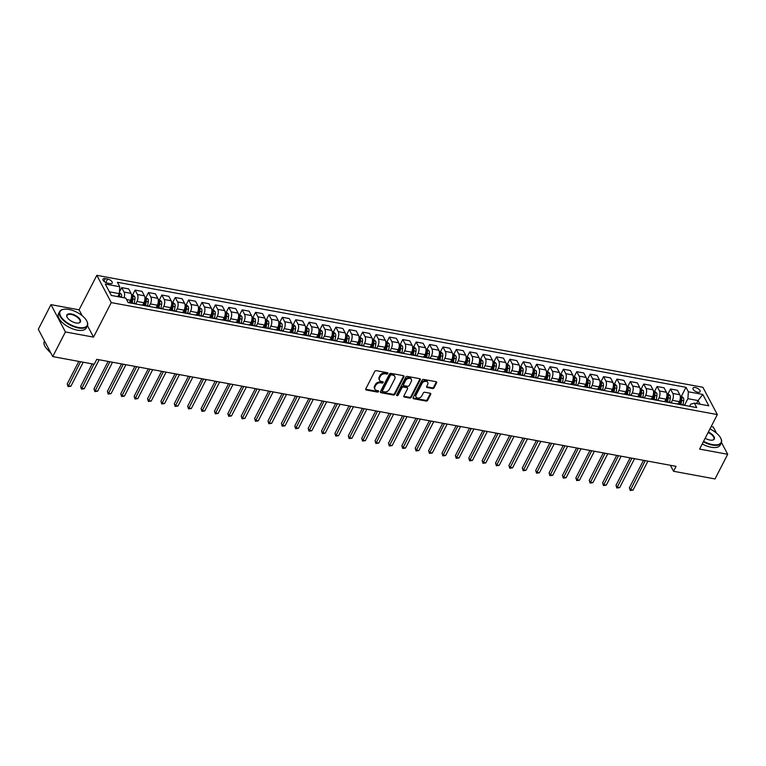 <?xml version="1.0" encoding="UTF-8"?>
<svg xmlns="http://www.w3.org/2000/svg" width="766" height="766" viewBox="0 0 766 766"><rect width="100%" height="100%" fill="white"/><g stroke="black" fill="none" stroke-linecap="round" stroke-linejoin="round"><path stroke-width="1.15" d="M387.855 373.549A0.862 0.642 152.1 0 0 387.472 372.736L376.298 370.667A1.226 0.91 152.1 0 0 374.746 371.443L365.794 388.869A1.226 0.91 152.1 0 0 366.349 390.028L377.514 392.096A0.862 0.642 152.1 0 0 378.213 390.737L376.767 390.469A3.916 2.911 152.1 0 1 374.9 389.205A3.916 2.911 152.1 0 1 374.995 386.753L375.742 385.298A3.916 2.911 152.1 0 1 380.702 382.828L382.148 383.086A0.862 0.642 152.1 0 0 382.837 381.736L381.391 381.468A3.916 2.911 152.1 0 1 379.524 380.204A3.916 2.911 152.1 0 1 379.62 377.753L380.367 376.298A3.916 2.911 152.1 0 1 385.327 373.818L386.773 374.086A0.862 0.642 152.1 0 0 387.855 373.549M379.524 380.204L379.132 379.467A3.916 2.911 152.1 0 1 379.237 377.016L379.984 375.56A3.916 2.911 152.1 0 1 384.934 373.08L386.38 373.348A0.862 0.642 152.1 0 0 387.5 372.736M365.688 389.205A1.226 0.91 152.1 0 0 365.957 389.291L377.131 391.359A0.862 0.642 152.1 0 0 378.241 390.746M374.9 389.205L374.507 388.467A3.916 2.911 152.1 0 1 374.603 386.016L375.35 384.561A3.916 2.911 152.1 0 1 380.309 382.09L381.755 382.349A0.862 0.642 152.1 0 0 382.866 381.746M695.298 387.539A3.993 1.829 27.2 0 0 692.991 388.075A3.993 1.829 27.2 0 0 694.12 390.469A3.993 1.829 27.2 0 0 697.797 392.259A3.993 1.829 27.2 0 0 700.095 391.723A3.993 1.829 27.2 0 0 698.965 389.339A3.993 1.829 27.2 0 0 695.298 387.539M432.541 388.534A1.226 0.91 152.1 0 0 434.092 387.759L436.601 382.866A1.226 0.91 152.1 0 0 436.055 381.707L423.646 379.419A1.226 0.91 152.1 0 0 422.104 380.195L413.142 397.611A1.226 0.91 152.1 0 0 413.697 398.78L426.097 401.068A1.226 0.91 152.1 0 0 427.648 400.292L430.684 394.394A1.226 0.91 152.1 0 0 430.128 393.226L424.824 392.249A1.226 0.91 152.1 0 0 423.272 393.025L421.769 395.945A3.275 2.432 152.1 0 1 418.858 398.014A3.275 2.432 152.1 0 1 416.062 396.96A3.275 2.432 152.1 0 1 416.149 394.911L422.047 383.44A3.275 2.432 152.1 0 1 424.958 381.372A3.275 2.432 152.1 0 1 427.744 382.425A3.275 2.432 152.1 0 1 427.667 384.475L426.681 386.39A1.226 0.91 152.1 0 0 427.236 387.548L432.541 388.534L432.158 387.797A1.226 0.91 152.1 0 0 433.7 387.022L436.218 382.129A1.226 0.91 152.1 0 0 436.323 381.794M699.588 449.096L727.7 454.286L715.032 478.942L673.534 471.272L676.072 466.341L96.775 359.321L94.237 364.252L52.749 356.592L65.416 331.937L93.529 337.126L111.261 302.608L717.33 414.578L699.588 449.096M403.921 376.834A1.226 0.91 152.1 0 0 403.366 375.666L390.957 373.377A1.226 0.91 152.1 0 0 389.415 374.153L380.463 391.579A1.226 0.91 152.1 0 0 381.008 392.738L393.418 395.026A1.226 0.91 152.1 0 0 394.959 394.26L403.921 376.834L403.529 376.096A1.226 0.91 152.1 0 0 403.634 375.761M407.301 376.393L419.711 378.691A1.226 0.91 152.1 0 1 420.266 379.85L411.304 397.276A1.226 0.91 152.1 0 1 409.762 398.052L404.448 397.066A1.226 0.91 152.1 0 1 403.893 395.907L407.531 388.841A1.226 0.91 152.1 0 0 406.976 387.682L403.452 387.031A1.226 0.91 152.1 0 0 401.901 387.797L398.129 395.16A0.862 0.642 152.1 0 1 396.654 394.883L405.76 377.169A1.226 0.91 152.1 0 1 407.301 376.393M107.642 283.171L109.998 283.611A3.868 1.771 27.2 0 0 112.229 283.094A3.868 1.771 27.2 0 0 111.137 280.777A3.868 1.771 27.2 0 0 107.575 279.035L105.22 278.604A3.868 1.771 27.2 0 0 102.989 279.121A3.868 1.771 27.2 0 0 104.09 281.438A3.868 1.771 27.2 0 0 107.642 283.171M111.261 302.608L96.822 275.32L702.882 387.28L717.33 414.578M681.405 396.271L686.001 387.318L117.409 282.281L119.774 286.743L105.315 284.071L111.329 295.437L125.787 298.108L128.152 302.57L696.734 407.608L694.379 403.146L690.788 404.142L689.678 406.306M686.001 387.318L688.366 391.79L702.815 394.452L708.828 405.817L694.379 403.146M82.192 315.707L79.08 309.837L50.968 304.638L65.416 331.937M50.968 304.638L38.3 329.294L52.749 356.592M727.7 454.286L721.467 442.509M716.526 433.173L713.251 426.988L711.154 426.605M79.08 309.837L96.822 275.32M670.365 465.288L673.534 471.272M119.774 286.743L119.304 293.646L117.773 296.624M119.304 293.646L109.414 291.817M696.533 403.548L698.065 400.561L687.897 398.684L684.593 405.118M668.019 393.801L670.489 388.994L677.45 390.277L679.806 394.739A4.989 2.432 100.5 0 1 679.346 401.633L678.169 403.931M670.489 388.994L672.845 393.456A4.989 2.432 100.5 0 1 672.385 400.35L671.207 402.648M654.633 391.321L657.104 386.514L664.065 387.807L666.42 392.269A4.989 2.432 100.5 0 1 665.96 399.163L664.783 401.461M657.104 386.514L659.469 390.986A4.989 2.432 100.5 0 1 658.999 397.88L657.822 400.178M641.247 388.85L643.718 384.044L650.679 385.336L653.044 389.798A4.989 2.432 100.5 0 1 652.575 396.692L651.397 398.99M643.718 384.044L646.083 388.506A4.989 2.432 100.5 0 1 645.614 395.409L644.436 397.698M627.861 386.38L630.332 381.573L637.293 382.856L639.658 387.318A4.989 2.432 100.5 0 1 639.189 394.222L638.011 396.51M630.332 381.573L632.697 386.035A4.989 2.432 100.5 0 1 632.228 392.929L631.05 395.227M614.476 383.91L616.946 379.103L623.907 380.386L626.272 384.848A4.989 2.432 100.5 0 1 625.803 391.742L624.625 394.04M616.946 379.103L619.311 383.565A4.989 2.432 100.5 0 1 618.842 390.459L617.664 392.757M601.09 381.43L603.56 376.633L610.521 377.916L612.886 382.378A4.989 2.432 100.5 0 1 612.417 389.272L611.239 391.57M603.56 376.633L605.925 381.095A4.989 2.432 100.5 0 1 605.456 387.989L604.278 390.287M587.713 378.959L590.174 374.153L597.135 375.445L599.5 379.907A4.989 2.432 100.5 0 1 599.031 386.801L597.853 389.099M590.174 374.153L592.539 378.615A4.989 2.432 100.5 0 1 592.07 385.518L590.892 387.807M574.328 376.489L576.788 371.682L583.749 372.965L586.114 377.427A4.989 2.432 100.5 0 1 585.645 384.331L584.468 386.619M576.788 371.682L579.153 376.144A4.989 2.432 100.5 0 1 578.694 383.038L577.507 385.336M560.942 374.019L563.412 369.212L570.373 370.495L572.729 374.957A4.989 2.432 100.5 0 1 572.269 381.851L571.082 384.149M563.412 369.212L565.768 373.674A4.989 2.432 100.5 0 1 565.308 380.568L564.121 382.866M547.556 371.539L550.026 366.742L556.987 368.025L559.343 372.487A4.989 2.432 100.5 0 1 558.883 379.381L557.696 381.679M550.026 366.742L552.382 371.204A4.989 2.432 100.5 0 1 551.922 378.098L550.744 380.396M534.17 369.068L536.64 364.262L543.601 365.554L545.957 370.016A4.989 2.432 100.5 0 1 545.497 376.91L544.32 379.208M536.64 364.262L538.996 368.724A4.989 2.432 100.5 0 1 538.536 375.627L537.359 377.916M520.784 366.598L523.255 361.791L530.216 363.074L532.581 367.536A4.989 2.432 100.5 0 1 532.111 374.44L530.934 376.728M523.255 361.791L525.62 366.253A4.989 2.432 100.5 0 1 525.15 373.147L523.973 375.445M507.398 364.128L509.869 359.321L516.83 360.604L519.195 365.066A4.989 2.432 100.5 0 1 518.726 371.96L517.548 374.258M509.869 359.321L512.234 363.783A4.989 2.432 100.5 0 1 511.765 370.677L510.587 372.975M494.013 361.648L496.483 356.851L503.444 358.134L505.809 362.596A4.989 2.432 100.5 0 1 505.34 369.49L504.162 371.788M496.483 356.851L498.848 361.313A4.989 2.432 100.5 0 1 498.379 368.207L497.201 370.505M480.627 359.177L483.097 354.371L490.058 355.663L492.423 360.125A4.989 2.432 100.5 0 1 491.954 367.019L490.776 369.317M483.097 354.371L485.462 358.833A4.989 2.432 100.5 0 1 484.993 365.736L483.815 368.025M467.241 356.707L469.711 351.9L476.672 353.183L479.037 357.655A4.989 2.432 100.5 0 1 478.568 364.549L477.39 366.837M469.711 351.9L472.076 356.362A4.989 2.432 100.5 0 1 471.607 363.256L470.429 365.554M453.865 354.237L456.325 349.43L463.286 350.713L465.651 355.175A4.989 2.432 100.5 0 1 465.182 362.069L464.005 364.367M456.325 349.43L458.69 353.892A4.989 2.432 100.5 0 1 458.221 360.786L457.043 363.084M440.479 351.757L442.949 346.96L449.901 348.243L452.266 352.705A4.989 2.432 100.5 0 1 451.796 359.599L450.619 361.897M442.949 346.96L445.305 351.422A4.989 2.432 100.5 0 1 444.845 358.316L443.658 360.614M427.093 349.286L429.563 344.48L436.524 345.772L438.88 350.234A4.989 2.432 100.5 0 1 438.42 357.128L437.233 359.426M429.563 344.48L431.919 348.942A4.989 2.432 100.5 0 1 431.459 355.845L430.272 358.134M413.707 346.816L416.177 342.009L423.138 343.292L425.494 347.764A4.989 2.432 100.5 0 1 425.034 354.658L423.847 356.946M416.177 342.009L418.533 346.471A4.989 2.432 100.5 0 1 418.073 353.365L416.895 355.663M400.321 344.346L402.792 339.539L409.753 340.822L412.108 345.284A4.989 2.432 100.5 0 1 411.648 352.178L410.471 354.476M402.792 339.539L405.157 344.001A4.989 2.432 100.5 0 1 404.687 350.895L403.51 353.193M386.935 341.866L389.406 337.069L396.367 338.352L398.732 342.814A4.989 2.432 100.5 0 1 398.263 349.708L397.085 352.006M389.406 337.069L391.771 341.531A4.989 2.432 100.5 0 1 391.302 348.425L390.124 350.723M373.549 339.395L376.02 334.589L382.981 335.881L385.346 340.343A4.989 2.432 100.5 0 1 384.877 347.237L383.699 349.535M376.02 334.589L378.385 339.06A4.989 2.432 100.5 0 1 377.916 345.954L376.738 348.243M360.164 336.925L362.634 332.118L369.595 333.401L371.96 337.873A4.989 2.432 100.5 0 1 371.491 344.767L370.313 347.055M362.634 332.118L364.999 336.58A4.989 2.432 100.5 0 1 364.53 343.474L363.352 345.772M346.778 334.455L349.248 329.648L356.209 330.931L358.574 335.393A4.989 2.432 100.5 0 1 358.105 342.287L356.927 344.585M349.248 329.648L351.613 334.11A4.989 2.432 100.5 0 1 351.144 341.004L349.966 343.302M333.392 331.975L335.862 327.178L342.823 328.461L345.188 332.923A4.989 2.432 100.5 0 1 344.719 339.817L343.541 342.115M335.862 327.178L338.227 331.64A4.989 2.432 100.5 0 1 337.758 338.534L336.58 340.832M320.016 329.504L322.476 324.698L329.437 325.99L331.802 330.452A4.989 2.432 100.5 0 1 331.333 337.346L330.156 339.644M322.476 324.698L324.841 329.169A4.989 2.432 100.5 0 1 324.382 336.063L323.195 338.352M306.63 327.034L309.1 322.227L316.052 323.511L318.417 327.982A4.989 2.432 100.5 0 1 317.957 334.876L316.77 337.174M309.1 322.227L311.456 326.689A4.989 2.432 100.5 0 1 310.996 333.583L309.809 335.881M293.244 324.564L295.714 319.757L302.675 321.04L305.031 325.502A4.989 2.432 100.5 0 1 304.571 332.406L303.384 334.694M295.714 319.757L298.07 324.219A4.989 2.432 100.5 0 1 297.61 331.113L296.432 333.411M279.858 322.084L282.328 317.287L289.289 318.57L291.645 323.032A4.989 2.432 100.5 0 1 291.185 329.926L290.008 332.224M282.328 317.287L284.684 321.749A4.989 2.432 100.5 0 1 284.224 328.643L283.047 330.941M266.472 319.614L268.943 314.807L275.904 316.099L278.259 320.561A4.989 2.432 100.5 0 1 277.799 327.455L276.622 329.753M268.943 314.807L271.308 319.278A4.989 2.432 100.5 0 1 270.838 326.172L269.661 328.47M253.086 317.143L255.557 312.337L262.518 313.629L264.883 318.091A4.989 2.432 100.5 0 1 264.414 324.985L263.236 327.283M255.557 312.337L257.922 316.798A4.989 2.432 100.5 0 1 257.453 323.702L256.275 325.99M239.701 314.673L242.171 309.866L249.132 311.149L251.497 315.611A4.989 2.432 100.5 0 1 251.028 322.515L249.85 324.803M242.171 309.866L244.536 314.328A4.989 2.432 100.5 0 1 244.067 321.222L242.889 323.52M226.315 312.202L228.785 307.396L235.746 308.679L238.111 313.141A4.989 2.432 100.5 0 1 237.642 320.035L236.464 322.333M228.785 307.396L231.15 311.858A4.989 2.432 100.5 0 1 230.681 318.752L229.503 321.05M212.929 309.723L215.399 304.916L222.36 306.209L224.725 310.67A4.989 2.432 100.5 0 1 224.256 317.564L223.078 319.862M215.399 304.916L217.764 309.387A4.989 2.432 100.5 0 1 217.295 316.281L216.117 318.579M199.543 307.252L202.013 302.446L208.974 303.738L211.339 308.2A4.989 2.432 100.5 0 1 210.87 315.094L209.692 317.392M202.013 302.446L204.378 306.907A4.989 2.432 100.5 0 1 203.909 313.811L202.731 316.099M186.167 304.782L188.627 299.975L195.589 301.258L197.954 305.72A4.989 2.432 100.5 0 1 197.484 312.624L196.307 314.912M188.627 299.975L190.993 304.437A4.989 2.432 100.5 0 1 190.533 311.331L189.346 313.629M172.781 302.311L175.251 297.505L182.203 298.788L184.568 303.25A4.989 2.432 100.5 0 1 184.108 310.144L182.921 312.442M175.251 297.505L177.607 301.967A4.989 2.432 100.5 0 1 177.147 308.861L175.96 311.159M159.395 299.832L161.865 295.034L168.826 296.318L171.182 300.779A4.989 2.432 100.5 0 1 170.722 307.673L169.535 309.971M161.865 295.034L164.221 299.496A4.989 2.432 100.5 0 1 163.761 306.39L162.584 308.688M146.009 297.361L148.48 292.555L155.441 293.847L157.796 298.309A4.989 2.432 100.5 0 1 157.336 305.203L156.159 307.501M148.48 292.555L150.835 297.017A4.989 2.432 100.5 0 1 150.375 303.92L149.198 306.209M132.623 294.891L135.094 290.084L142.055 291.367L144.41 295.829A4.989 2.432 100.5 0 1 143.951 302.733L142.773 305.021M135.094 290.084L137.459 294.546A4.989 2.432 100.5 0 1 136.99 301.44L135.812 303.738M119.41 292.076L121.708 287.614L128.669 288.897L131.034 293.359A4.989 2.432 100.5 0 1 130.565 300.253L129.387 302.551M699.99 404.18L698.065 400.561L702.815 394.452M121.708 287.614L124.073 292.076A4.989 2.432 100.5 0 1 124.092 297.792M128.181 302.58A4.989 2.432 100.5 0 1 128.966 302.474A4.989 2.432 100.5 0 1 129.655 302.848M128.966 302.474L135.917 303.757A4.989 2.432 100.5 0 1 136.616 304.131M141.566 305.05A4.989 2.432 100.5 0 1 142.342 304.945A4.989 2.432 100.5 0 1 143.041 305.318M142.342 304.945L149.303 306.228A4.989 2.432 100.5 0 1 150.002 306.611M154.952 307.52A4.989 2.432 100.5 0 1 155.728 307.415A4.989 2.432 100.5 0 1 156.427 307.788M155.728 307.415L162.689 308.708A4.989 2.432 100.5 0 1 163.388 309.081M168.338 309.991A4.989 2.432 100.5 0 1 169.114 309.895A4.989 2.432 100.5 0 1 169.813 310.268M169.114 309.895L176.075 311.178A4.989 2.432 100.5 0 1 176.764 311.551M181.724 312.471A4.989 2.432 100.5 0 1 182.5 312.365A4.989 2.432 100.5 0 1 183.189 312.739M182.5 312.365L189.461 313.648A4.989 2.432 100.5 0 1 190.15 314.022M195.11 314.941A4.989 2.432 100.5 0 1 195.885 314.836A4.989 2.432 100.5 0 1 196.575 315.209M195.885 314.836L202.846 316.119A4.989 2.432 100.5 0 1 203.536 316.502M208.486 317.411A4.989 2.432 100.5 0 1 209.271 317.306A4.989 2.432 100.5 0 1 209.961 317.679M209.271 317.306L216.232 318.599A4.989 2.432 100.5 0 1 216.922 318.972M221.872 319.882A4.989 2.432 100.5 0 1 222.657 319.786A4.989 2.432 100.5 0 1 223.346 320.159M222.657 319.786L229.618 321.069A4.989 2.432 100.5 0 1 230.307 321.442M235.258 322.362A4.989 2.432 100.5 0 1 236.043 322.256A4.989 2.432 100.5 0 1 236.732 322.63M236.043 322.256L243.004 323.539A4.989 2.432 100.5 0 1 243.693 323.913M248.644 324.832A4.989 2.432 100.5 0 1 249.429 324.727A4.989 2.432 100.5 0 1 250.118 325.1M249.429 324.727L256.39 326.01A4.989 2.432 100.5 0 1 257.079 326.383M262.029 327.302A4.989 2.432 100.5 0 1 262.815 327.197A4.989 2.432 100.5 0 1 263.504 327.57M262.815 327.197L269.766 328.49A4.989 2.432 100.5 0 1 270.465 328.863M275.415 329.773A4.989 2.432 100.5 0 1 276.191 329.677A4.989 2.432 100.5 0 1 276.89 330.05M276.191 329.677L283.152 330.96A4.989 2.432 100.5 0 1 283.851 331.333M288.801 332.252A4.989 2.432 100.5 0 1 289.577 332.147A4.989 2.432 100.5 0 1 290.276 332.521M289.577 332.147L296.538 333.43A4.989 2.432 100.5 0 1 297.237 333.804M302.187 334.723A4.989 2.432 100.5 0 1 302.963 334.618A4.989 2.432 100.5 0 1 303.662 334.991M302.963 334.618L309.924 335.901A4.989 2.432 100.5 0 1 310.613 336.274M315.573 337.193A4.989 2.432 100.5 0 1 316.348 337.088A4.989 2.432 100.5 0 1 317.038 337.461M316.348 337.088L323.309 338.38A4.989 2.432 100.5 0 1 323.999 338.754M328.959 339.664A4.989 2.432 100.5 0 1 329.734 339.568A4.989 2.432 100.5 0 1 330.424 339.941M329.734 339.568L336.695 340.851A4.989 2.432 100.5 0 1 337.385 341.224M342.335 342.134A4.989 2.432 100.5 0 1 343.12 342.038A4.989 2.432 100.5 0 1 343.81 342.412M343.12 342.038L350.081 343.321A4.989 2.432 100.5 0 1 350.771 343.695M355.721 344.614A4.989 2.432 100.5 0 1 356.506 344.509A4.989 2.432 100.5 0 1 357.195 344.882M356.506 344.509L363.467 345.792A4.989 2.432 100.5 0 1 364.156 346.165M369.107 347.084A4.989 2.432 100.5 0 1 369.892 346.979A4.989 2.432 100.5 0 1 370.581 347.352M369.892 346.979L376.853 348.271A4.989 2.432 100.5 0 1 377.542 348.645M382.493 349.555A4.989 2.432 100.5 0 1 383.278 349.459A4.989 2.432 100.5 0 1 383.967 349.832M383.278 349.459L390.239 350.742A4.989 2.432 100.5 0 1 390.928 351.115M395.878 352.025A4.989 2.432 100.5 0 1 396.664 351.929A4.989 2.432 100.5 0 1 397.353 352.303M396.664 351.929L403.615 353.212A4.989 2.432 100.5 0 1 404.314 353.586M409.264 354.505A4.989 2.432 100.5 0 1 410.04 354.399A4.989 2.432 100.5 0 1 410.739 354.773M410.04 354.399L417.001 355.683A4.989 2.432 100.5 0 1 417.7 356.056M422.65 356.975A4.989 2.432 100.5 0 1 423.426 356.87A4.989 2.432 100.5 0 1 424.125 357.243M423.426 356.87L430.387 358.162A4.989 2.432 100.5 0 1 431.086 358.536M436.036 359.445A4.989 2.432 100.5 0 1 436.812 359.35A4.989 2.432 100.5 0 1 437.501 359.723M436.812 359.35L443.773 360.633A4.989 2.432 100.5 0 1 444.462 361.006M449.422 361.916A4.989 2.432 100.5 0 1 450.197 361.82A4.989 2.432 100.5 0 1 450.887 362.194M450.197 361.82L457.158 363.103A4.989 2.432 100.5 0 1 457.848 363.477M462.808 364.396A4.989 2.432 100.5 0 1 463.583 364.29A4.989 2.432 100.5 0 1 464.273 364.664M463.583 364.29L470.544 365.574A4.989 2.432 100.5 0 1 471.234 365.947M476.184 366.866A4.989 2.432 100.5 0 1 476.969 366.761A4.989 2.432 100.5 0 1 477.658 367.134M476.969 366.761L483.93 368.053A4.989 2.432 100.5 0 1 484.619 368.427M489.57 369.336A4.989 2.432 100.5 0 1 490.355 369.241A4.989 2.432 100.5 0 1 491.044 369.614M490.355 369.241L497.316 370.524A4.989 2.432 100.5 0 1 498.005 370.897M502.956 371.807A4.989 2.432 100.5 0 1 503.741 371.711A4.989 2.432 100.5 0 1 504.43 372.085M503.741 371.711L510.702 372.994A4.989 2.432 100.5 0 1 511.391 373.368M516.341 374.287A4.989 2.432 100.5 0 1 517.127 374.181A4.989 2.432 100.5 0 1 517.816 374.555M517.127 374.181L524.078 375.464A4.989 2.432 100.5 0 1 524.777 375.838M529.727 376.757A4.989 2.432 100.5 0 1 530.503 376.652A4.989 2.432 100.5 0 1 531.202 377.025M530.503 376.652L537.464 377.944A4.989 2.432 100.5 0 1 538.163 378.318M543.113 379.227A4.989 2.432 100.5 0 1 543.889 379.122A4.989 2.432 100.5 0 1 544.588 379.505M543.889 379.122L550.85 380.415A4.989 2.432 100.5 0 1 551.549 380.788M556.499 381.698A4.989 2.432 100.5 0 1 557.275 381.602A4.989 2.432 100.5 0 1 557.974 381.975M557.275 381.602L564.236 382.885A4.989 2.432 100.5 0 1 564.925 383.259M569.885 384.178A4.989 2.432 100.5 0 1 570.66 384.072A4.989 2.432 100.5 0 1 571.35 384.446M570.66 384.072L577.621 385.355A4.989 2.432 100.5 0 1 578.311 385.729M583.271 386.648A4.989 2.432 100.5 0 1 584.046 386.543A4.989 2.432 100.5 0 1 584.736 386.916M584.046 386.543L591.007 387.826A4.989 2.432 100.5 0 1 591.697 388.209M596.647 389.118A4.989 2.432 100.5 0 1 597.432 389.013A4.989 2.432 100.5 0 1 598.122 389.387M597.432 389.013L604.393 390.306A4.989 2.432 100.5 0 1 605.083 390.679M610.033 391.589A4.989 2.432 100.5 0 1 610.818 391.493A4.989 2.432 100.5 0 1 611.507 391.866M610.818 391.493L617.779 392.776A4.989 2.432 100.5 0 1 618.468 393.15M623.419 394.069A4.989 2.432 100.5 0 1 624.204 393.963A4.989 2.432 100.5 0 1 624.893 394.337M624.204 393.963L631.165 395.246A4.989 2.432 100.5 0 1 631.854 395.62M636.805 396.539A4.989 2.432 100.5 0 1 637.59 396.434A4.989 2.432 100.5 0 1 638.279 396.807M637.59 396.434L644.551 397.717A4.989 2.432 100.5 0 1 645.24 398.1M650.19 399.009A4.989 2.432 100.5 0 1 650.976 398.904A4.989 2.432 100.5 0 1 651.665 399.278M650.976 398.904L657.927 400.197A4.989 2.432 100.5 0 1 658.626 400.57M663.576 401.48A4.989 2.432 100.5 0 1 664.352 401.384A4.989 2.432 100.5 0 1 665.051 401.757M664.352 401.384L671.313 402.667A4.989 2.432 100.5 0 1 672.012 403.04M676.962 403.96A4.989 2.432 100.5 0 1 677.738 403.854A4.989 2.432 100.5 0 1 678.437 404.228M677.738 403.854L684.699 405.137A4.989 2.432 100.5 0 1 685.398 405.511M687.897 398.684L688.366 391.79M93.529 337.126L87.458 325.665M380.348 391.914A1.226 0.91 152.1 0 0 380.625 392L393.025 394.289A1.226 0.91 152.1 0 0 394.576 393.523L403.529 376.096M391.416 374.947A0.862 0.642 152.1 0 0 390.334 375.493L382.473 390.784A0.862 0.642 152.1 0 0 382.866 391.598L384.388 391.876A3.916 2.911 152.1 0 0 389.348 389.406L394.72 378.95A3.916 2.911 152.1 0 0 394.816 376.489A3.916 2.911 152.1 0 0 392.948 375.225L391.033 374.21A0.862 0.642 152.1 0 0 389.951 374.746L390.334 375.493M382.454 391.321L382.062 390.583A0.862 0.642 152.1 0 1 382.09 390.047L389.951 374.746M394.816 376.489L394.423 375.752A3.916 2.911 152.1 0 0 392.556 374.488L392.948 375.225M391.033 374.21L392.556 374.488M403.787 396.242A1.226 0.91 152.1 0 0 404.055 396.328L409.37 397.315A1.226 0.91 152.1 0 0 410.921 396.539L419.873 379.113A1.226 0.91 152.1 0 0 419.979 378.777M407.56 388.075L407.167 387.337A1.226 0.91 152.1 0 0 406.583 386.935L403.06 386.294A1.226 0.91 152.1 0 0 401.518 387.06L397.736 394.423L398.129 395.16M396.625 394.959A0.862 0.642 152.1 0 0 397.736 394.423M411.294 381.506A3.275 2.432 152.1 0 0 411.38 379.457A3.275 2.432 152.1 0 0 408.594 378.404A3.275 2.432 152.1 0 0 405.674 380.472L403.596 384.513A1.226 0.91 152.1 0 0 404.151 385.671L407.675 386.323A1.226 0.91 152.1 0 0 409.216 385.547L411.294 381.506M411.38 379.457L410.988 378.72A3.275 2.432 152.1 0 0 408.201 377.667A3.275 2.432 152.1 0 0 405.281 379.735L405.674 380.472M403.567 385.279L403.175 384.542A1.226 0.91 152.1 0 1 403.203 383.776L405.281 379.735M426.576 386.725A1.226 0.91 152.1 0 0 426.844 386.811L432.158 387.797M427.744 382.425L427.361 381.688A3.275 2.432 152.1 0 0 424.565 380.635A3.275 2.432 152.1 0 0 421.654 382.703L422.047 383.44M416.062 396.96L415.67 396.223A3.275 2.432 152.1 0 1 415.756 394.174L421.654 382.703M413.037 397.947A1.226 0.91 152.1 0 0 413.305 398.042L425.714 400.331A1.226 0.91 152.1 0 0 427.256 399.555L430.291 393.647A1.226 0.91 152.1 0 0 430.396 393.322M119.391 292.44L121.277 294.125A3.303 1.609 100.5 0 1 121.516 296.902L121.449 297.304M78.802 361.408L67.236 383.91L68.212 385.758L70.884 386.246L83.235 362.222M118.27 295.657A3.303 1.609 100.5 0 1 118.194 296.289L118.127 296.691M119.41 296.93L119.477 296.528A3.303 1.609 -79.5 0 0 119.467 294.422L119.142 293.962M119.467 294.422L118.74 295.839A1.685 0.823 100.5 0 1 118.692 296.423L118.634 296.787M80.554 361.724L68.059 386.629L67.236 383.91M70.884 386.246L68.059 386.629M131.455 294.671L132.805 294.92L134.663 296.595A3.303 1.609 100.5 0 1 134.902 299.372L134.203 303.441M92.188 363.879L80.621 386.38L81.598 388.228L84.27 388.726L99.149 359.761M132.173 303.068L132.863 298.999A3.303 1.609 -79.5 0 0 132.853 296.892L131.57 296.662A3.303 1.609 100.5 0 1 131.58 298.759L130.89 302.829M132.853 296.892L132.125 298.319A1.685 0.823 100.5 0 1 132.078 298.903L131.398 302.924M93.94 364.204L81.445 389.109L80.621 386.38M84.27 388.726L81.445 389.109M144.841 297.141L148.049 299.066A3.303 1.609 100.5 0 1 148.288 301.842L147.589 305.912M108.102 361.418L94.007 388.86L94.984 390.698L97.655 391.196L112.535 362.241M145.559 305.538L146.249 301.469A3.303 1.609 -79.5 0 0 146.239 299.372L144.956 299.133A3.303 1.609 100.5 0 1 144.966 301.23L144.276 305.299M146.239 299.372L145.511 300.789A1.685 0.823 100.5 0 1 145.463 301.373L144.774 305.395M109.864 361.744L94.831 391.579L94.007 388.86M97.655 391.196L94.831 391.579M158.227 299.621L159.577 299.87L161.434 301.545A3.303 1.609 100.5 0 1 161.674 304.322L160.975 308.392M121.488 363.888L107.384 391.33L108.36 393.178L111.041 393.667L125.921 364.712M158.945 308.009L159.634 303.939A3.303 1.609 -79.5 0 0 159.625 301.842L158.342 301.603A3.303 1.609 100.5 0 1 158.351 303.709L157.652 307.779M159.625 301.842L158.897 303.259A1.685 0.823 100.5 0 1 158.849 303.843L158.16 307.865M123.249 364.214L108.217 394.05L107.384 391.33M111.041 393.667L108.217 394.05M171.613 302.091L172.963 302.34L174.811 304.016A3.303 1.609 100.5 0 1 175.05 306.793L174.361 310.862M134.873 366.368L120.769 393.801L121.746 395.649L124.427 396.137L139.307 367.182M172.331 310.489L173.02 306.419A3.303 1.609 -79.5 0 0 173.011 304.313L171.728 304.073A3.303 1.609 100.5 0 1 171.737 306.18L171.038 310.249M173.011 304.313L172.283 305.73A1.685 0.823 100.5 0 1 172.235 306.314L171.546 310.345M136.635 366.684L121.603 396.52L120.769 393.801M124.427 396.137L121.603 396.52M68.883 309.445A15.215 6.971 27.2 0 0 63.693 309.292A15.215 6.971 27.2 0 0 61.969 318.091A15.215 6.971 27.2 0 0 78.41 327.446A15.215 6.971 27.2 0 0 86.893 321.213A15.215 6.971 27.2 0 0 68.883 309.445M86.97 321.394A15.588 7.143 -152.8 0 1 87.065 321.576A15.588 7.143 -152.8 0 1 87.362 325.866A15.588 7.143 -152.8 0 1 78.381 327.963A15.588 7.143 -152.8 0 1 64.038 320.944A15.588 7.143 -152.8 0 1 59.633 311.609A15.588 7.143 -152.8 0 1 63.291 309.359A15.588 7.143 -152.8 0 1 63.492 309.33M71.267 313.945A7.612 3.485 -152.8 0 1 79.492 318.618A7.612 3.485 -152.8 0 1 78.63 323.022A7.612 3.485 -152.8 0 1 76.035 322.946A7.612 3.485 -152.8 0 1 67.025 317.057A7.612 3.485 -152.8 0 1 71.267 313.945M78.419 323.051A7.239 3.313 27.2 0 0 79.932 322.046A7.239 3.313 27.2 0 0 77.883 317.718A7.239 3.313 27.2 0 0 71.228 314.462A7.239 3.313 27.2 0 0 67.063 315.429A7.239 3.313 27.2 0 0 67.121 317.248M50.326 352.015A15.588 7.143 -152.8 0 1 44.323 341.397L44.514 341.033M50.757 352.839A11.222 5.142 -152.8 0 1 48.162 350.225M87.362 325.866L86.252 328.04A15.588 7.143 -152.8 0 1 77.261 330.127A15.588 7.143 -152.8 0 1 62.917 323.118A15.588 7.143 -152.8 0 1 58.513 313.782L59.633 311.609M703.581 441.331A15.215 6.971 27.2 0 0 712.323 444.548A15.215 6.971 27.2 0 0 720.796 438.315A15.215 6.971 27.2 0 0 709.938 428.95M720.883 438.497A15.588 7.143 -152.8 0 1 720.969 438.679A15.588 7.143 -152.8 0 1 721.275 442.978A15.588 7.143 -152.8 0 1 712.284 445.065A15.588 7.143 -152.8 0 1 703.351 441.781M708.339 432.062A7.612 3.485 -152.8 0 1 714.103 436.792A7.612 3.485 -152.8 0 1 712.533 440.124A7.612 3.485 -152.8 0 1 709.938 440.048A7.612 3.485 -152.8 0 1 705.18 438.219M712.332 440.163A7.239 3.313 27.2 0 0 713.835 439.157A7.239 3.313 27.2 0 0 708.11 432.512M721.275 442.978L720.155 445.142A15.588 7.143 -152.8 0 1 711.174 447.239A15.588 7.143 -152.8 0 1 702.231 443.945M184.989 304.562L186.349 304.811L188.197 306.486A3.303 1.609 100.5 0 1 188.436 309.263L187.747 313.332M148.259 368.839L134.155 396.271L135.132 398.119L137.813 398.617L152.693 369.652M185.707 312.959L186.406 308.89A3.303 1.609 -79.5 0 0 186.397 306.783L185.113 306.553A3.303 1.609 100.5 0 1 185.123 308.65L184.424 312.72M186.397 306.783L185.669 308.21A1.685 0.823 100.5 0 1 185.621 308.794L184.932 312.815M150.012 369.164L134.988 399L134.155 396.271M137.813 398.617L134.988 399M198.375 307.032L201.582 308.957A3.303 1.609 100.5 0 1 201.822 311.733L201.132 315.803M161.645 371.309L147.541 398.751L148.518 400.589L151.199 401.087L166.078 372.132M199.093 315.429L199.792 311.36A3.303 1.609 -79.5 0 0 199.782 309.263L198.499 309.024A3.303 1.609 100.5 0 1 198.509 311.12L197.81 315.19M199.782 309.263L199.055 310.68A1.685 0.823 100.5 0 1 199.007 311.264L198.317 315.286M163.397 371.634L148.374 401.47L147.541 398.751M151.199 401.087L148.374 401.47M211.761 309.512L213.12 309.761L214.968 311.436A3.303 1.609 100.5 0 1 215.208 314.213L214.518 318.283M175.031 373.779L160.927 401.221L161.904 403.06L164.585 403.558L179.464 374.603M212.479 317.9L213.178 313.83A3.303 1.609 -79.5 0 0 213.168 311.733L211.885 311.494A3.303 1.609 100.5 0 1 211.895 313.6L211.196 317.67M213.168 311.733L212.441 313.15A1.685 0.823 100.5 0 1 212.393 313.734L211.703 317.756M176.783 374.105L161.75 403.941L160.927 401.221M164.585 403.558L161.75 403.941M225.147 311.982L226.506 312.231L228.354 313.907A3.303 1.609 100.5 0 1 228.594 316.684L227.904 320.753M188.417 376.259L174.313 403.692L175.29 405.54L177.961 406.028L192.85 377.073M225.865 320.38L226.564 316.31A3.303 1.609 -79.5 0 0 226.554 314.204L225.261 313.964A3.303 1.609 100.5 0 1 225.271 316.071L224.582 320.14M226.554 314.204L225.817 315.621A1.685 0.823 100.5 0 1 225.779 316.205L225.089 320.236M190.169 376.575L175.136 406.411L174.313 403.692M177.961 406.028L175.136 406.411M238.532 314.453L239.892 314.702L241.74 316.377A3.303 1.609 100.5 0 1 241.979 319.154L241.29 323.223M201.803 378.73L187.699 406.162L188.675 408.01L191.347 408.508L206.236 379.543M239.251 322.85L239.95 318.78A3.303 1.609 -79.5 0 0 239.94 316.674L238.647 316.444A3.303 1.609 100.5 0 1 238.657 318.541L237.967 322.61M239.94 316.674L239.203 318.101A1.685 0.823 100.5 0 1 239.155 318.685L238.475 322.706M203.555 379.055L188.522 408.891L187.699 406.162M191.347 408.508L188.522 408.891M251.918 316.923L255.126 318.848A3.303 1.609 100.5 0 1 255.365 321.624L254.666 325.694M215.179 381.2L201.085 408.642L202.061 410.48L204.733 410.978L219.622 382.023M252.636 325.32L253.326 321.251A3.303 1.609 -79.5 0 0 253.316 319.154L252.033 318.915A3.303 1.609 100.5 0 1 252.043 321.011L251.353 325.081M253.316 319.154L252.589 320.571A1.685 0.823 100.5 0 1 252.541 321.155L251.861 325.177M216.941 381.525L201.908 411.361L201.085 408.642M204.733 410.978L201.908 411.361M265.304 319.403L266.654 319.652L268.512 321.327A3.303 1.609 100.5 0 1 268.751 324.104L268.052 328.174M228.565 383.67L214.47 411.112L215.447 412.951L218.119 413.449L232.998 384.494M266.022 327.791L266.712 323.721A3.303 1.609 -79.5 0 0 266.702 321.624L265.419 321.385A3.303 1.609 100.5 0 1 265.429 323.491L264.739 327.561M266.702 321.624L265.974 323.041A1.685 0.823 100.5 0 1 265.926 323.625L265.247 327.647M230.327 383.996L215.294 413.832L214.47 411.112M218.119 413.449L215.294 413.832M278.69 321.873L280.04 322.122L281.898 323.798A3.303 1.609 100.5 0 1 282.137 326.575L281.438 330.644M241.951 386.15L227.856 413.583L228.823 415.431L231.504 415.919L246.384 386.964M279.408 330.27L280.097 326.201A3.303 1.609 -79.5 0 0 280.088 324.095L278.805 323.855A3.303 1.609 100.5 0 1 278.814 325.962L278.125 330.031M280.088 324.095L279.36 325.512A1.685 0.823 100.5 0 1 279.312 326.096L278.623 330.127M243.712 386.466L228.68 416.302L227.856 413.583M231.504 415.919L228.68 416.302M292.076 324.344L293.426 324.593L295.283 326.268A3.303 1.609 100.5 0 1 295.523 329.045L294.824 333.114M255.337 388.621L241.233 416.053L242.209 417.901L244.89 418.399L259.77 389.434M292.794 332.741L293.483 328.671A3.303 1.609 -79.5 0 0 293.474 326.565L292.191 326.335A3.303 1.609 100.5 0 1 292.2 328.432L291.501 332.501M293.474 326.565L292.746 327.992A1.685 0.823 100.5 0 1 292.698 328.576L292.009 332.597M257.098 388.946L242.066 418.782L241.233 416.053M244.89 418.399L242.066 418.782M305.462 326.814L308.66 328.738A3.303 1.609 100.5 0 1 308.899 331.515L308.21 335.585M268.722 391.091L254.618 418.533L255.595 420.371L258.276 420.869L273.156 391.914M306.18 335.211L306.869 331.142A3.303 1.609 -79.5 0 0 306.86 329.045L305.577 328.805A3.303 1.609 100.5 0 1 305.586 330.902L304.887 334.972M306.86 329.045L306.132 330.462A1.685 0.823 100.5 0 1 306.084 331.046L305.395 335.068M270.484 391.416L255.451 421.252L254.618 418.533M258.276 420.869L255.451 421.252M318.838 329.294L320.198 329.543L322.046 331.218A3.303 1.609 100.5 0 1 322.285 333.995L321.596 338.065M282.108 393.561L268.004 421.003L268.981 422.842L271.662 423.339L286.541 394.385M319.556 337.682L320.255 333.612A3.303 1.609 -79.5 0 0 320.245 331.515L318.962 331.276A3.303 1.609 100.5 0 1 318.972 333.382L318.273 337.452M320.245 331.515L319.518 332.932A1.685 0.823 100.5 0 1 319.47 333.516L318.78 337.538M283.86 393.887L268.837 423.722L268.004 421.003M271.662 423.339L268.837 423.722M332.224 331.764L333.583 332.013L335.431 333.689A3.303 1.609 100.5 0 1 335.671 336.465L334.981 340.535M295.494 396.032L281.39 423.474L282.367 425.322L285.048 425.81L299.927 396.855M332.942 340.161L333.641 336.092A3.303 1.609 -79.5 0 0 333.631 333.986L332.348 333.746A3.303 1.609 100.5 0 1 332.358 335.853L331.659 339.922M333.631 333.986L332.904 335.403A1.685 0.823 100.5 0 1 332.856 335.987L332.166 340.018M297.246 396.357L282.223 426.193L281.39 423.474M285.048 425.81L282.223 426.193M345.61 334.235L346.969 334.483L348.817 336.159A3.303 1.609 100.5 0 1 349.057 338.936L348.367 343.005M308.88 398.512L294.776 425.944L295.753 427.792L298.434 428.29L313.313 399.325M346.328 342.632L347.027 338.562A3.303 1.609 -79.5 0 0 347.017 336.456L345.734 336.226A3.303 1.609 100.5 0 1 345.734 338.323L345.045 342.392M347.017 336.456L346.289 337.883A1.685 0.823 100.5 0 1 346.242 338.467L345.552 342.488M310.632 398.837L295.599 428.673L294.776 425.944M298.434 428.29L295.599 428.673M358.995 336.705L362.203 338.629A3.303 1.609 100.5 0 1 362.442 341.406L361.753 345.476M322.266 400.982L308.162 428.424L309.138 430.262L311.81 430.76L326.699 401.805M359.714 345.102L360.413 341.033A3.303 1.609 -79.5 0 0 360.403 338.936L359.11 338.696A3.303 1.609 100.5 0 1 359.12 340.793L358.431 344.863M360.403 338.936L359.666 340.353A1.685 0.823 100.5 0 1 359.627 340.937L358.938 344.959M324.018 401.307L308.985 431.143L308.162 428.424M311.81 430.76L308.985 431.143M372.381 339.185L373.741 339.434L375.589 341.109A3.303 1.609 100.5 0 1 375.828 343.886L375.129 347.955M335.652 403.452L321.548 430.894L322.524 432.733L325.196 433.23L340.085 404.276M373.099 347.572L373.789 343.503A3.303 1.609 -79.5 0 0 373.789 341.406L372.496 341.167A3.303 1.609 100.5 0 1 372.506 343.273L371.816 347.333M373.789 341.406L373.052 342.823A1.685 0.823 100.5 0 1 373.004 343.407L372.324 347.429M337.404 403.778L322.371 433.613L321.548 430.894M325.196 433.23L322.371 433.613M385.767 341.655L387.117 341.904L388.975 343.58A3.303 1.609 100.5 0 1 389.214 346.356L388.515 350.426M349.028 405.923L334.934 433.365L335.91 435.212L338.582 435.701L353.471 406.746M386.485 350.052L387.175 345.983A3.303 1.609 -79.5 0 0 387.165 343.877L385.882 343.637A3.303 1.609 100.5 0 1 385.892 345.744L385.202 349.813M387.165 343.877L386.437 345.294A1.685 0.823 100.5 0 1 386.39 345.878L385.71 349.899M350.79 406.248L335.757 436.084L334.934 433.365M338.582 435.701L335.757 436.084M399.153 344.125L400.503 344.374L402.361 346.05A3.303 1.609 100.5 0 1 402.6 348.827L401.901 352.896M362.414 408.402L348.319 435.835L349.296 437.683L351.967 438.181L366.847 409.216M399.871 352.523L400.561 348.453A3.303 1.609 -79.5 0 0 400.551 346.347L399.268 346.108A3.303 1.609 100.5 0 1 399.278 348.214L398.588 352.283M400.551 346.347L399.823 347.764A1.685 0.823 100.5 0 1 399.775 348.358L399.096 352.379M364.176 408.728L349.143 438.554L348.319 435.835M351.967 438.181L349.143 438.554M412.539 346.596L413.889 346.845L415.746 348.52A3.303 1.609 100.5 0 1 415.986 351.297L415.287 355.367M375.8 410.873L361.705 438.315L362.672 440.153L365.353 440.651L380.233 411.687M413.257 354.993L413.946 350.924A3.303 1.609 -79.5 0 0 413.937 348.827L412.654 348.587A3.303 1.609 100.5 0 1 412.663 350.684L411.974 354.754M413.937 348.827L413.209 350.244A1.685 0.823 100.5 0 1 413.161 350.828L412.472 354.85M377.561 411.198L362.529 441.034L361.705 438.315M365.353 440.651L362.529 441.034M425.925 349.076L427.275 349.325L429.132 351A3.303 1.609 100.5 0 1 429.372 353.777L428.673 357.837M389.185 413.343L375.081 440.785L376.058 442.624L378.739 443.121L393.619 414.167M426.643 357.463L427.332 353.394A3.303 1.609 -79.5 0 0 427.323 351.297L426.04 351.058A3.303 1.609 100.5 0 1 426.049 353.164L425.35 357.224M427.323 351.297L426.595 352.714A1.685 0.823 100.5 0 1 426.547 353.298L425.858 357.32M390.947 413.669L375.915 443.504L375.081 440.785M378.739 443.121L375.915 443.504M439.301 351.546L440.661 351.795L442.509 353.471A3.303 1.609 100.5 0 1 442.748 356.247L442.059 360.317M402.571 415.814L388.467 443.255L389.444 445.103L392.125 445.592L407.005 416.637M440.029 359.934L440.718 355.874A3.303 1.609 -79.5 0 0 440.709 353.768L439.425 353.528A3.303 1.609 100.5 0 1 439.435 355.635L438.736 359.704M440.709 353.768L439.981 355.185A1.685 0.823 100.5 0 1 439.933 355.769L439.244 359.79M404.333 416.139L389.3 445.975L388.467 443.255M392.125 445.592L389.3 445.975M452.687 354.016L454.046 354.265L455.894 355.941A3.303 1.609 100.5 0 1 456.134 358.718L455.444 362.787M415.957 418.293L401.853 445.726L402.83 447.574L405.511 448.072L420.39 419.107M453.405 362.414L454.104 358.344A3.303 1.609 -79.5 0 0 454.094 356.238L452.811 355.999A3.303 1.609 100.5 0 1 452.821 358.105L452.122 362.174M454.094 356.238L453.367 357.655A1.685 0.823 100.5 0 1 453.319 358.249L452.629 362.27M417.709 418.619L402.686 448.445L401.853 445.726M405.511 448.072L402.686 448.445M466.073 356.487L467.432 356.736L469.28 358.411A3.303 1.609 100.5 0 1 469.52 361.188L468.83 365.258M429.343 420.764L415.239 448.196L416.216 450.044L418.897 450.542L433.776 421.578M466.791 364.884L467.49 360.815A3.303 1.609 -79.5 0 0 467.48 358.708L466.197 358.478A3.303 1.609 100.5 0 1 466.207 360.575L465.508 364.645M467.48 358.708L466.753 360.135A1.685 0.823 100.5 0 1 466.705 360.719L466.015 364.74M431.095 421.089L416.072 450.925L415.239 448.196M418.897 450.542L416.072 450.925M479.459 358.967L480.818 359.216L482.666 360.891A3.303 1.609 100.5 0 1 482.906 363.668L482.216 367.728M442.729 423.234L428.625 450.676L429.602 452.515L432.283 453.012L447.162 424.058M480.177 367.354L480.876 363.285A3.303 1.609 -79.5 0 0 480.866 361.188L479.583 360.949A3.303 1.609 100.5 0 1 479.583 363.046L478.894 367.115M480.866 361.188L480.138 362.605A1.685 0.823 100.5 0 1 480.09 363.189L479.401 367.211M444.481 423.56L429.448 453.395L428.625 450.676M432.283 453.012L429.448 453.395M492.844 361.437L494.204 361.686L496.052 363.362A3.303 1.609 100.5 0 1 496.291 366.138L495.602 370.208M456.115 425.705L442.011 453.146L442.987 454.994L445.659 455.483L460.548 426.528M493.563 369.825L494.262 365.765A3.303 1.609 -79.5 0 0 494.252 363.659L492.959 363.419A3.303 1.609 100.5 0 1 492.969 365.526L492.279 369.595M494.252 363.659L493.515 365.076A1.685 0.823 100.5 0 1 493.467 365.66L492.787 369.681M457.867 426.03L442.834 455.866L442.011 453.146M445.659 455.483L442.834 455.866M506.23 363.907L507.59 364.156L509.438 365.832A3.303 1.609 100.5 0 1 509.677 368.609L508.978 372.678M469.501 428.184L455.397 455.617L456.373 457.465L459.045 457.953L473.934 428.998M506.948 372.305L507.638 368.235A3.303 1.609 -79.5 0 0 507.628 366.129L506.345 365.889A3.303 1.609 100.5 0 1 506.355 367.996L505.665 372.065M507.628 366.129L506.9 367.546A1.685 0.823 100.5 0 1 506.853 368.13L506.173 372.161M471.253 428.51L456.22 458.336L455.397 455.617M459.045 457.953L456.22 458.336M519.616 366.378L520.966 366.627L522.824 368.302A3.303 1.609 100.5 0 1 523.063 371.079L522.364 375.149M482.877 430.655L468.782 458.087L469.759 459.935L472.43 460.433L487.31 431.469M520.334 374.775L521.024 370.706A3.303 1.609 -79.5 0 0 521.014 368.599L519.731 368.369A3.303 1.609 100.5 0 1 519.741 370.466L519.051 374.536M521.014 368.599L520.286 370.026A1.685 0.823 100.5 0 1 520.238 370.61L519.559 374.631M484.639 430.98L469.606 460.816L468.782 458.087M472.43 460.433L469.606 460.816M533.002 368.858L536.21 370.773A3.303 1.609 100.5 0 1 536.449 373.559L535.75 377.619M496.263 433.125L482.168 460.567L483.145 462.405L485.816 462.903L500.696 433.949M533.72 377.245L534.409 373.176A3.303 1.609 -79.5 0 0 534.4 371.079L533.117 370.84A3.303 1.609 100.5 0 1 533.126 372.937L532.437 377.006M534.4 371.079L533.672 372.496A1.685 0.823 100.5 0 1 533.624 373.08L532.945 377.102M498.024 433.451L482.992 463.286L482.168 460.567M485.816 462.903L482.992 463.286M546.388 371.328L547.738 371.577L549.595 373.253A3.303 1.609 100.5 0 1 549.835 376.029L549.136 380.099M509.649 435.595L495.545 463.037L496.521 464.885L499.202 465.374L514.082 436.419M547.106 379.716L547.795 375.646A3.303 1.609 -79.5 0 0 547.786 373.549L546.503 373.31A3.303 1.609 100.5 0 1 546.512 375.417L545.813 379.486M547.786 373.549L547.058 374.967A1.685 0.823 100.5 0 1 547.01 375.551L546.321 379.572M511.41 435.921L496.378 465.757L495.545 463.037M499.202 465.374L496.378 465.757M559.774 373.798L561.124 374.047L562.981 375.723A3.303 1.609 100.5 0 1 563.221 378.5L562.522 382.569M523.034 438.075L508.93 465.508L509.907 467.356L512.588 467.844L527.468 438.889M560.492 382.196L561.181 378.126A3.303 1.609 -79.5 0 0 561.172 376.02L559.889 375.78A3.303 1.609 100.5 0 1 559.898 377.887L559.199 381.956M561.172 376.02L560.444 377.437A1.685 0.823 100.5 0 1 560.396 378.021L559.707 382.052M524.796 438.391L509.763 468.227L508.93 465.508M512.588 467.844L509.763 468.227M573.15 376.269L574.51 376.518L576.358 378.193A3.303 1.609 100.5 0 1 576.597 380.97L575.908 385.039M536.42 440.546L522.316 467.978L523.293 469.826L525.974 470.324L540.853 441.36M573.868 384.666L574.567 380.597A3.303 1.609 -79.5 0 0 574.557 378.49L573.274 378.26A3.303 1.609 100.5 0 1 573.284 380.357L572.585 384.427M574.557 378.49L573.83 379.917A1.685 0.823 100.5 0 1 573.782 380.501L573.092 384.522M538.182 440.871L523.149 470.707L522.316 467.978M525.974 470.324L523.149 470.707M586.536 378.739L589.743 380.664A3.303 1.609 100.5 0 1 589.983 383.44L589.293 387.51M549.806 443.016L535.702 470.458L536.679 472.296L539.36 472.794L554.239 443.84M587.254 387.136L587.953 383.067A3.303 1.609 -79.5 0 0 587.943 380.97L586.66 380.731A3.303 1.609 100.5 0 1 586.67 382.828L585.971 386.897M587.943 380.97L587.216 382.387A1.685 0.823 100.5 0 1 587.168 382.971L586.478 386.993M551.558 443.342L536.535 473.177L535.702 470.458M539.36 472.794L536.535 473.177M599.922 381.219L601.281 381.468L603.129 383.144A3.303 1.609 100.5 0 1 603.369 385.92L602.679 389.99M563.192 445.486L549.088 472.928L550.065 474.776L552.746 475.265L567.625 446.31M600.64 389.607L601.339 385.537A3.303 1.609 -79.5 0 0 601.329 383.44L600.046 383.201A3.303 1.609 100.5 0 1 600.056 385.308L599.357 389.377M601.329 383.44L600.601 384.858A1.685 0.823 100.5 0 1 600.554 385.442L599.864 389.463M564.944 445.812L549.921 475.648L549.088 472.928M552.746 475.265L549.921 475.648M613.307 383.689L614.667 383.938L616.515 385.614A3.303 1.609 100.5 0 1 616.754 388.391L616.065 392.46M576.578 447.966L562.474 475.399L563.45 477.247L566.122 477.735L581.011 448.78M614.026 392.087L614.725 388.017A3.303 1.609 -79.5 0 0 614.715 385.911L613.422 385.671A3.303 1.609 100.5 0 1 613.432 387.778L612.743 391.847M614.715 385.911L613.987 387.328A1.685 0.823 100.5 0 1 613.939 387.912L613.25 391.943M578.33 448.282L563.297 478.118L562.474 475.399M566.122 477.735L563.297 478.118M626.693 386.16L628.053 386.409L629.901 388.084A3.303 1.609 100.5 0 1 630.14 390.861L629.451 394.93M589.964 450.437L575.86 477.869L576.836 479.717L579.508 480.215L594.397 451.251M627.411 394.557L628.11 390.488A3.303 1.609 -79.5 0 0 628.101 388.381L626.808 388.151A3.303 1.609 100.5 0 1 626.818 390.248L626.128 394.318M628.101 388.381L627.364 389.808A1.685 0.823 100.5 0 1 627.316 390.392L626.636 394.413M591.716 450.762L576.683 480.598L575.86 477.869M579.508 480.215L576.683 480.598M640.079 388.63L643.287 390.555A3.303 1.609 100.5 0 1 643.526 393.331L642.827 397.401M603.34 452.907L589.245 480.349L590.222 482.187L592.894 482.685L607.783 453.731M640.797 397.027L641.487 392.958A3.303 1.609 -79.5 0 0 641.477 390.861L640.194 390.622A3.303 1.609 100.5 0 1 640.204 392.719L639.514 396.788M641.477 390.861L640.749 392.278A1.685 0.823 100.5 0 1 640.702 392.862L640.022 396.884M605.102 453.233L590.069 483.068L589.245 480.349M592.894 482.685L590.069 483.068M653.465 391.11L654.815 391.359L656.673 393.035A3.303 1.609 100.5 0 1 656.912 395.811L656.213 399.881M616.726 455.377L602.631 482.819L603.608 484.658L606.279 485.156L621.159 456.201M654.183 399.498L654.873 395.428A3.303 1.609 -79.5 0 0 654.863 393.331L653.58 393.092A3.303 1.609 100.5 0 1 653.59 395.199L652.9 399.268M654.863 393.331L654.135 394.749A1.685 0.823 100.5 0 1 654.087 395.333L653.408 399.354M618.488 455.703L603.455 485.539L602.631 482.819M606.279 485.156L603.455 485.539M666.851 393.58L668.201 393.829L670.058 395.505A3.303 1.609 100.5 0 1 670.298 398.282L669.599 402.351M630.112 457.857L616.017 485.29L616.994 487.138L619.665 487.626L634.545 458.671M667.569 401.978L668.258 397.908A3.303 1.609 -79.5 0 0 668.249 395.802L666.966 395.562A3.303 1.609 100.5 0 1 666.975 397.669L666.286 401.738M668.249 395.802L667.521 397.219A1.685 0.823 100.5 0 1 667.473 397.803L666.784 401.834M631.873 458.173L616.841 488.009L616.017 485.29M619.665 487.626L616.841 488.009M680.237 396.051L681.587 396.3L683.444 397.975A3.303 1.609 100.5 0 1 683.684 400.752L682.985 404.821M643.497 460.328L629.393 487.76L630.37 489.608L633.051 490.106L647.931 461.142M680.955 404.448L681.644 400.379A3.303 1.609 -79.5 0 0 681.635 398.272L680.352 398.042A3.303 1.609 100.5 0 1 680.361 400.139L679.662 404.209M681.635 398.272L680.907 399.699A1.685 0.823 100.5 0 1 680.859 400.283L680.17 404.304M645.259 460.653L630.227 490.489L629.393 487.76M633.051 490.106L630.227 490.489M679.346 401.633L672.385 400.35M665.96 399.163L658.999 397.88M652.575 396.692L645.614 395.409M639.189 394.222L632.228 392.929M625.803 391.742L618.842 390.459M612.417 389.272L605.456 387.989M599.031 386.801L592.07 385.518M585.645 384.331L578.694 383.038M572.269 381.851L565.308 380.568M558.883 379.381L551.922 378.098M545.497 376.91L538.536 375.627M532.111 374.44L525.15 373.147M518.726 371.96L511.765 370.677M505.34 369.49L498.379 368.207M491.954 367.019L484.993 365.736M478.568 364.549L471.607 363.256M465.182 362.069L458.221 360.786M451.796 359.599L444.845 358.316M438.42 357.128L431.459 355.845M425.034 354.658L418.073 353.365M411.648 352.178L404.687 350.895M398.263 349.708L391.302 348.425M384.877 347.237L377.916 345.954M371.491 344.767L364.53 343.474M358.105 342.287L351.144 341.004M344.719 339.817L337.758 338.534M331.333 337.346L324.382 336.063M317.957 334.876L310.996 333.583M304.571 332.406L297.61 331.113M291.185 329.926L284.224 328.643M277.799 327.455L270.838 326.172M264.414 324.985L257.453 323.702M251.028 322.515L244.067 321.222M237.642 320.035L230.681 318.752M224.256 317.564L217.295 316.281M210.87 315.094L203.909 313.811M197.484 312.624L190.533 311.331M184.108 310.144L177.147 308.861M170.722 307.673L163.761 306.39M157.336 305.203L150.375 303.92M143.951 302.733L136.99 301.44M130.565 300.253L126.534 299.516M131.034 293.359L124.073 292.076M144.41 295.829L137.459 294.546M157.796 298.309L150.835 297.017M171.182 300.779L164.221 299.496M184.568 303.25L177.607 301.967M197.954 305.72L190.993 304.437M211.339 308.2L204.378 306.907M224.725 310.67L217.764 309.387M238.111 313.141L231.15 311.858M251.497 315.611L244.536 314.328M264.883 318.091L257.922 316.798M278.259 320.561L271.308 319.278M291.645 323.032L284.684 321.749M305.031 325.502L298.07 324.219M318.417 327.982L311.456 326.689M331.802 330.452L324.841 329.169M345.188 332.923L338.227 331.64M358.574 335.393L351.613 334.11M371.96 337.873L364.999 336.58M385.346 340.343L378.385 339.06M398.732 342.814L391.771 341.531M412.108 345.284L405.157 344.001M425.494 347.764L418.533 346.471M438.88 350.234L431.919 348.942M452.266 352.705L445.305 351.422M465.651 355.175L458.69 353.892M479.037 357.655L472.076 356.362M492.423 360.125L485.462 358.833M505.809 362.596L498.848 361.313M519.195 365.066L512.234 363.783M532.581 367.536L525.62 366.253M545.957 370.016L538.996 368.724M559.343 372.487L552.382 371.204M572.729 374.957L565.768 373.674M586.114 377.427L579.153 376.144M599.5 379.907L592.539 378.615M612.886 382.378L605.925 381.095M626.272 384.848L619.311 383.565M639.658 387.318L632.697 386.035M653.044 389.798L646.083 388.506M666.42 392.269L659.469 390.986M679.806 394.739L672.845 393.456M103.87 281.237L105.22 278.604M105.775 282.539L107.575 279.035M384.934 373.08L385.327 373.818M379.984 375.56L380.367 376.298M379.237 377.016L379.62 377.753M381.755 382.349L382.148 383.086M380.309 382.09L380.702 382.828M375.35 384.561L375.742 385.298M374.603 386.016L374.995 386.753M377.131 391.359L377.514 392.096M365.957 389.291L366.349 390.028M386.38 373.348L386.773 374.086M394.576 393.523L394.959 394.26M393.025 394.289L393.418 395.026M380.625 392L381.008 392.738M382.09 390.047L382.473 390.784M419.873 379.113L420.266 379.85M410.921 396.539L411.304 397.276M409.37 397.315L409.762 398.052M404.055 396.328L404.448 397.066M406.583 386.935L406.976 387.682M403.06 386.294L403.452 387.031M401.518 387.06L401.901 387.797M403.203 383.776L403.596 384.513M426.844 386.811L427.236 387.548M415.756 394.174L416.149 394.911M430.291 393.647L430.684 394.394M427.256 399.555L427.648 400.292M425.714 400.331L426.097 401.068M413.305 398.042L413.697 398.78M436.218 382.129L436.601 382.866M433.7 387.022L434.092 387.759M121.229 294.087L119.266 293.723M121.516 296.902L119.477 296.528M134.615 296.557L131.561 295.992M134.902 299.372L132.863 298.999M148.001 299.027L144.946 298.462M148.288 301.842L146.249 301.469M161.387 301.498L158.332 300.933M161.674 304.322L159.634 303.939M174.772 303.978L171.718 303.413M175.05 306.793L173.02 306.419M188.158 306.448L185.104 305.883M188.436 309.263L186.406 308.89M201.535 308.918L198.49 308.353M201.822 311.733L199.792 311.36M214.92 311.389L211.876 310.824M215.208 314.213L213.178 313.83M228.306 313.859L225.252 313.304M228.594 316.684L226.564 316.31M241.692 316.339L238.638 315.774M241.979 319.154L239.95 318.78M255.078 318.809L252.024 318.244M255.365 321.624L253.326 321.251M268.464 321.28L265.409 320.715M268.751 324.104L266.712 323.721M281.85 323.75L278.795 323.195M282.137 326.575L280.097 326.201M295.236 326.23L292.181 325.665M295.523 329.045L293.483 328.671M308.621 328.7L305.567 328.135M308.899 331.515L306.869 331.142M322.007 331.171L318.953 330.606M322.285 333.995L320.255 333.612M335.384 333.641L332.339 333.086M335.671 336.465L333.641 336.092M348.769 336.121L345.715 335.556M349.057 338.936L347.027 338.562M362.155 338.591L359.101 338.026M362.442 341.406L360.413 341.033M375.541 341.062L372.487 340.497M375.828 343.886L373.789 343.503M388.927 343.532L385.873 342.967M389.214 346.356L387.175 345.983M402.313 346.012L399.258 345.447M402.6 348.827L400.561 348.453M415.699 348.482L412.644 347.917M415.986 351.297L413.946 350.924M429.084 350.952L426.03 350.388M429.372 353.777L427.332 353.394M442.47 353.423L439.416 352.858M442.748 356.247L440.718 355.874M455.856 355.903L452.802 355.338M456.134 358.718L454.104 358.344M469.232 358.373L466.188 357.808M469.52 361.188L467.49 360.815M482.618 360.843L479.564 360.279M482.906 363.668L480.876 363.285M496.004 363.314L492.95 362.749M496.291 366.138L494.262 365.765M509.39 365.794L506.336 365.229M509.677 368.609L507.638 368.235M522.776 368.264L519.721 367.699M523.063 371.079L521.024 370.706M536.162 370.734L533.107 370.17M536.449 373.559L534.409 373.176M549.548 373.205L546.493 372.64M549.835 376.029L547.795 375.646M562.933 375.685L559.879 375.12M563.221 378.5L561.181 378.126M576.319 378.155L573.265 377.59M576.597 380.97L574.567 380.597M589.696 380.625L586.651 380.06M589.983 383.44L587.953 383.067M603.081 383.096L600.037 382.531M603.369 385.92L601.339 385.537M616.467 385.576L613.413 385.011M616.754 388.391L614.725 388.017M629.853 388.046L626.799 387.481M630.14 390.861L628.11 390.488M643.239 390.516L640.185 389.951M643.526 393.331L641.487 392.958M656.625 392.987L653.57 392.422M656.912 395.811L654.873 395.428M670.011 395.457L666.956 394.902M670.298 398.282L668.258 397.908M683.396 397.937L680.342 397.372M683.684 400.752L681.644 400.379"/></g></svg>
